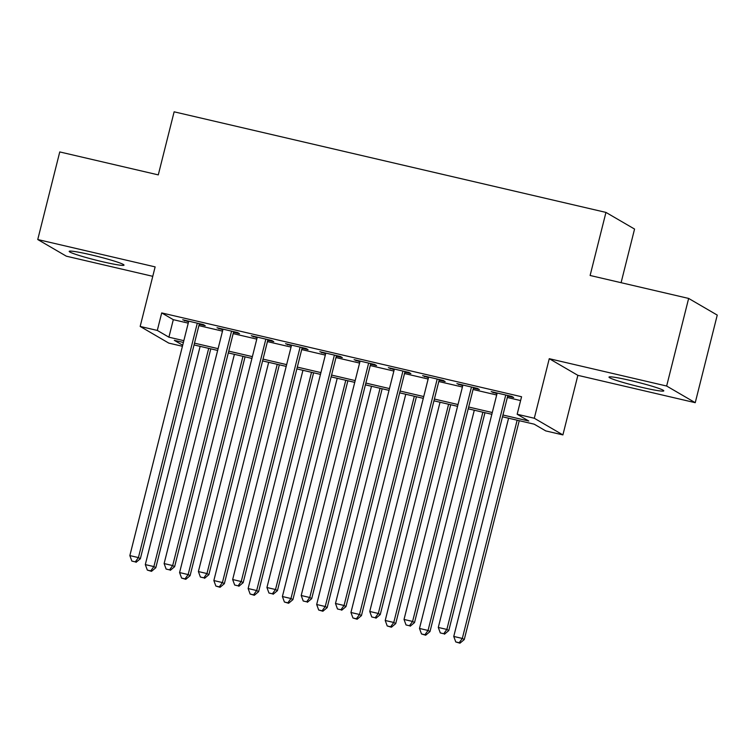 <?xml version="1.0" encoding="UTF-8"?>
<svg xmlns="http://www.w3.org/2000/svg" width="755" height="755" viewBox="0 0 755 755"><rect width="100%" height="100%" fill="white"/><g stroke="black" fill="none" stroke-linecap="round" stroke-linejoin="round"><path stroke-width="1.13" d="M102.633 261.759A28.246 1.991 -165.9 0 0 124.009 265.128A28.246 1.991 -165.9 0 0 90.572 254.728A28.246 1.991 -165.9 0 0 69.205 251.358A28.246 1.991 -165.9 0 0 102.633 261.759M642.42 387.494A28.246 1.991 -165.9 0 0 663.787 390.863A28.246 1.991 -165.9 0 0 630.359 380.463A28.246 1.991 -165.9 0 0 608.992 377.094A28.246 1.991 -165.9 0 0 642.42 387.494M182.427 346.281L168.771 343.1L140.166 326.443L157.304 330.435L168.903 337.192L183.833 340.675M621.091 282.691L634.559 229.058L605.954 212.41L174.131 111.816L158.286 174.886L59.758 151.934L37.75 239.533L66.355 256.19L152.765 276.321M605.954 212.41L590.117 275.481L688.645 298.433L717.25 315.09L695.242 402.689L666.646 386.031L549.262 358.691L534.295 418.251L562.9 434.908L545.771 430.916L534.172 424.168L502.49 416.788M549.262 358.691L577.868 375.339L695.242 402.689M577.868 375.339L562.9 434.908M688.645 298.433L666.646 386.031M199.235 324.291L205.228 325.688L203.293 324.565L182.729 319.78L188.571 321.809M233.503 332.275L239.505 333.672L237.57 332.549L217.006 327.755L222.838 329.793M267.78 340.26L273.772 341.656L271.838 340.533L251.273 335.739L257.115 337.778M302.047 348.244L308.049 349.641L306.115 348.517L285.55 343.723L291.383 345.762M336.324 356.228L342.317 357.625L340.382 356.502L319.818 351.707L325.66 353.746M370.592 364.212L376.594 365.609L374.659 364.486L354.095 359.691L359.927 361.73M404.869 372.196L410.862 373.593L408.927 372.46L388.363 367.676L394.204 369.714M439.136 380.18L445.129 381.577L443.204 380.445L422.64 375.66L428.472 377.689M473.404 388.164L479.406 389.561L477.471 388.429L456.907 383.644L462.749 385.673M502.943 415.005L528.755 421.016L517.166 414.259L521.563 396.743L161.702 312.919L173.301 319.676L188.231 323.149M198.895 325.632L222.508 331.134M233.163 333.616L256.775 339.118M267.44 341.6L291.052 347.102M301.707 349.584L325.32 355.086M335.984 357.568L359.597 363.07M370.252 365.552L393.865 371.054M404.529 373.536L428.142 379.029M438.797 381.52L462.409 387.013M473.074 389.495L496.686 394.997M507.341 397.479L520.601 400.575M507.681 396.139L513.674 397.536L511.748 396.413L491.184 391.628L497.016 393.657M140.166 326.443L155.134 266.883L37.75 239.533M161.702 312.919L157.304 330.435M517.166 414.259L534.295 418.251M183.389 342.459L174.311 340.345L182.691 345.224M491.835 414.306L468.223 408.804M457.558 406.322L433.946 400.82M423.291 398.338L399.678 392.836M389.014 390.354L365.411 384.852M354.746 382.37L331.134 376.877M320.469 374.386L296.866 368.893M286.202 366.401L262.589 360.909M251.925 358.427L228.321 352.925M217.657 350.443L194.044 344.941M194.497 343.157L218.11 348.65M228.765 351.141L252.378 356.634M263.042 359.116L286.645 364.618M297.31 367.1L320.922 372.602M331.587 375.084L355.19 380.586M365.854 383.068L389.467 388.57M400.131 391.052L423.734 396.554M434.399 399.036L458.011 404.538M468.666 407.02L492.279 412.523M173.301 319.676L168.903 337.192M493.279 392.109L493.119 392.751M459.002 384.125L458.842 384.767M424.735 376.15L424.574 376.783M390.458 368.166L390.297 368.799M356.19 360.182L356.03 360.815M321.913 352.198L321.753 352.83M287.646 344.214L287.485 344.846M253.369 336.23L253.208 336.872M219.101 328.246L218.941 328.887M184.824 320.262L184.664 320.903M505.746 395.016L446.866 629.434L438.296 627.443L497.177 393.025M507.841 395.507L448.8 630.557L446.866 629.434L443.732 633.728L440.307 632.935L443.732 633.728M444.506 634.181L448.8 630.557M438.296 627.443L440.307 632.935M508.577 418.204L453.755 636.446L462.324 638.437L464.259 639.56L519.242 420.686M459.191 642.731L455.765 641.939L459.965 643.184L459.191 642.731L462.324 638.437L517.147 420.205M455.765 641.939L453.755 636.446M464.259 639.56L459.965 643.184M471.479 387.032L412.598 621.45L404.029 619.459L462.909 385.041M473.564 387.523L414.523 622.582L412.598 621.45L409.455 625.744L406.03 624.951L409.455 625.744M410.229 626.197L414.523 622.582M404.029 619.459L406.03 624.951M437.202 379.048L378.321 613.466L369.752 611.474L428.632 377.056M439.297 379.538L380.256 614.598L378.321 613.466L375.188 617.76L371.762 616.967L375.188 617.76M375.962 618.213L380.256 614.598M369.752 611.474L371.762 616.967M402.934 371.064L344.053 605.482L335.484 603.49L394.365 369.072M405.02 371.554L345.979 606.614L344.053 605.482L340.911 609.776L337.485 608.983L340.911 609.776M341.685 610.229L345.979 606.614M335.484 603.49L337.485 608.983M368.657 363.089L309.776 597.507L301.207 595.506L360.088 361.088M370.752 363.57L311.711 598.63L309.776 597.507L306.643 601.801L303.217 600.999L306.643 601.801M307.417 602.245L311.711 598.63M301.207 595.506L303.217 600.999M474.3 410.22L419.487 628.462L428.057 630.453L429.991 631.586L484.965 412.702M424.923 634.747L421.498 633.955L425.697 635.2L424.923 634.747L428.057 630.453L482.87 412.221M421.498 633.955L419.487 628.462M429.991 631.586L425.697 635.2M440.033 402.236L385.22 620.478L393.78 622.469L395.714 623.602L450.697 404.727M390.646 626.763L387.221 625.971L391.42 627.216L390.646 626.763L393.78 622.469L448.602 404.236M387.221 625.971L385.22 620.478M395.714 623.602L391.42 627.216M405.765 394.252L350.943 612.494L359.512 614.485L361.447 615.618L416.42 396.743M356.379 618.779L352.953 617.986L357.153 619.232L356.379 618.779L359.512 614.485L414.325 396.252M352.953 617.986L350.943 612.494M361.447 615.618L357.153 619.232M371.488 386.277L316.675 604.51L325.235 606.51L327.17 607.633L382.153 388.759M322.102 610.804L318.676 610.002L322.876 611.248L322.102 610.804L325.235 606.51L380.058 388.268M318.676 610.002L316.675 604.51M327.17 607.633L322.876 611.248M334.389 355.105L275.509 589.523L266.94 587.522L325.82 353.104M336.485 355.586L277.434 590.646L275.509 589.523L272.366 593.817L268.94 593.015L272.366 593.817M273.14 594.26L277.434 590.646M266.94 587.522L268.94 593.015M337.221 378.293L282.398 596.526L290.968 598.526L292.902 599.649L347.876 380.775M287.834 602.82L284.409 602.018L288.608 603.264L287.834 602.82L290.968 598.526L345.781 380.284M284.409 602.018L282.398 596.526M292.902 599.649L288.608 603.264M300.113 347.121L241.232 581.539L232.663 579.538L291.543 345.12M302.208 347.602L243.167 582.662L241.232 581.539L238.099 585.833L234.673 585.031L238.099 585.833M238.873 586.276L243.167 582.662M232.663 579.538L234.673 585.031M302.944 370.309L248.131 588.541L256.691 590.542L258.625 591.665L313.608 372.791M253.557 594.836L250.132 594.034L254.331 595.28L253.557 594.836L256.691 590.542L311.513 372.3M250.132 594.034L248.131 588.541M258.625 591.665L254.331 595.28M265.845 339.137L206.964 573.555L198.395 571.554L257.276 337.136M267.94 339.618L208.89 574.678L206.964 573.555L203.831 577.849L200.396 577.047L203.831 577.849M204.596 578.302L208.89 574.678M198.395 571.554L200.396 577.047M268.676 362.325L213.854 580.557L222.423 582.558L224.358 583.681L279.331 364.807M219.29 586.852L215.864 586.05L220.064 587.305L219.29 586.852L222.423 582.558L277.236 364.316M215.864 586.05L213.854 580.557M224.358 583.681L220.064 587.305M231.568 331.152L172.687 565.57L164.118 563.57L222.999 329.152M233.663 331.643L174.622 566.694L172.687 565.57L169.554 569.865L166.128 569.062L169.554 569.865M170.328 570.318L174.622 566.694M164.118 563.57L166.128 569.062M234.399 354.34L179.586 572.573L188.155 574.574L190.081 575.697L245.064 356.822M185.013 578.868L181.587 578.066L185.787 579.321L185.013 578.868L188.155 574.574L242.968 356.332M181.587 578.066L179.586 572.573M190.081 575.697L185.787 579.321M197.3 323.168L138.42 557.586L129.851 555.595L188.731 321.177M199.395 323.659L140.355 558.709L138.42 557.586L135.287 561.88L131.851 561.078L135.287 561.88M136.051 562.333L140.355 558.709M129.851 555.595L131.851 561.078M200.132 346.356L145.309 564.598L153.878 566.59L155.813 567.713L210.787 348.838M150.745 570.884L147.319 570.082L151.519 571.337L150.745 570.884L153.878 566.59L208.701 348.357M147.319 570.082L145.309 564.598M155.813 567.713L151.519 571.337"/></g></svg>
